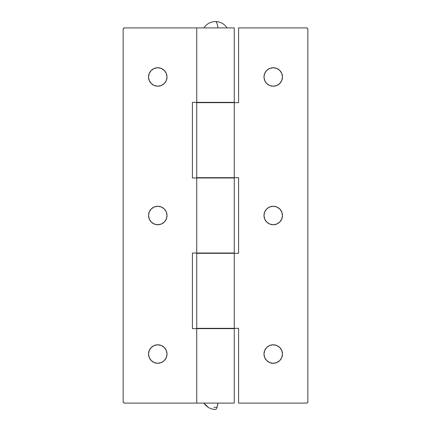 <?xml version="1.0" encoding="UTF-8"?>
<svg xmlns="http://www.w3.org/2000/svg" width="431" height="431" viewBox="0 0 431 431"><rect width="100%" height="100%" fill="white"/><g stroke="black" fill="none" stroke-linecap="round" stroke-linejoin="round"><path stroke-width="0.65" d="M148.539 354.034A9.234 9.234 0 0 1 157.778 344.8A9.234 9.234 0 0 1 167.012 354.034L166.312 350.5L164.308 347.505L161.313 345.5L157.778 344.8L154.244 345.5L151.249 347.505L149.245 350.5L148.539 354.034L149.245 357.568L151.249 360.564L154.244 362.568L157.778 363.274L161.313 362.568L164.308 360.564L166.312 357.568L167.012 354.034A9.234 9.234 0 0 1 157.778 363.274A9.234 9.234 0 0 1 148.539 354.034M148.539 215.5A9.234 9.234 0 0 1 157.778 206.266A9.234 9.234 0 0 1 167.012 215.5L166.312 211.966L164.308 208.97L161.313 206.966L157.778 206.266L154.244 206.966L151.249 208.97L149.245 211.966L148.539 215.5L149.245 219.034L151.249 222.03L154.244 224.034L157.778 224.734L161.313 224.034L164.308 222.03L166.312 219.034L167.012 215.5A9.234 9.234 0 0 1 157.778 224.734A9.234 9.234 0 0 1 148.539 215.5M148.539 76.966A9.234 9.234 0 0 1 157.778 67.726A9.234 9.234 0 0 1 167.012 76.966L166.312 73.432L164.308 70.436L161.313 68.432L157.778 67.726L154.244 68.432L151.249 70.436L149.245 73.432L148.539 76.966L149.245 80.5L151.249 83.495L154.244 85.5L157.778 86.2L161.313 85.5L164.308 83.495L166.312 80.5L167.012 76.966A9.234 9.234 0 0 1 157.778 86.2A9.234 9.234 0 0 1 148.539 76.966M196.741 102.362L234.259 102.362L234.259 27.902L196.741 27.902L196.741 102.362L234.259 102.362L234.259 27.902L124.586 27.902L196.741 27.902L196.741 102.362L192.409 102.362L192.409 177.981L192.409 102.362M192.409 253.019L192.409 328.637L192.409 253.019L196.741 253.019L196.741 177.981L196.741 253.019L234.259 253.019L234.259 177.981L192.409 177.981M196.741 328.637L234.259 328.637L234.259 403.098L196.741 403.098L196.741 328.637L196.741 403.098L234.259 403.098L234.259 328.637L192.409 328.637M196.741 177.981L234.259 177.981L234.259 253.019L196.741 253.019M196.741 403.098L124.586 403.098L123.568 402.678L123.142 401.66L123.142 29.34L123.568 28.322L124.586 27.902A1.444 1.444 0 0 0 123.142 29.34L123.142 401.66A1.444 1.444 0 0 0 124.586 403.098L196.741 403.098M123.568 402.678L124.031 402.99M124.031 28.01L123.568 28.322M263.987 354.034A9.234 9.234 0 0 1 273.222 344.8A9.234 9.234 0 0 1 282.461 354.034L281.755 350.5L279.751 347.505L276.756 345.5L273.222 344.8L269.687 345.5L266.692 347.505L264.688 350.5L263.987 354.034L264.688 357.568L266.692 360.564L269.687 362.568L273.222 363.274L276.756 362.568L279.751 360.564L281.755 357.568L282.461 354.034A9.234 9.234 0 0 1 273.222 363.274A9.234 9.234 0 0 1 263.987 354.034M263.987 215.5A9.234 9.234 0 0 1 273.222 206.266A9.234 9.234 0 0 1 282.461 215.5L281.755 211.966L279.751 208.97L276.756 206.966L273.222 206.266L269.687 206.966L266.692 208.97L264.688 211.966L263.987 215.5L264.688 219.034L266.692 222.03L269.687 224.034L273.222 224.734L276.756 224.034L279.751 222.03L281.755 219.034L282.461 215.5A9.234 9.234 0 0 1 273.222 224.734A9.234 9.234 0 0 1 263.987 215.5M263.987 76.966A9.234 9.234 0 0 1 273.222 67.726A9.234 9.234 0 0 1 282.461 76.966L281.755 73.432L279.751 70.436L276.756 68.432L273.222 67.726L269.687 68.432L266.692 70.436L264.688 73.432L263.987 76.966L264.688 80.5L266.692 83.495L269.687 85.5L273.222 86.2L276.756 85.5L279.751 83.495L281.755 80.5L282.461 76.966A9.234 9.234 0 0 1 273.222 86.2A9.234 9.234 0 0 1 263.987 76.966M234.259 328.347L234.259 253.309L196.741 253.309L196.741 328.347L234.259 328.347L234.259 253.309L196.741 253.309L196.741 328.347L238.591 328.347L238.591 403.098L238.591 328.347M234.259 177.691L234.259 102.653L196.741 102.653L196.741 177.691L234.259 177.691L234.259 102.653L196.741 102.653L196.741 177.691L238.591 177.691L238.591 253.309L238.591 177.691M307.432 402.678L307.858 401.66L307.858 29.34L307.858 401.66A1.444 1.444 0 0 1 306.414 403.098L238.591 403.098L306.414 403.098L307.432 402.678L306.969 402.99M307.432 28.322L307.858 29.34A1.444 1.444 0 0 0 306.414 27.902L238.591 27.902L306.414 27.902L307.432 28.322L306.969 28.01M234.259 253.309L238.591 253.309M234.259 102.653L238.591 102.653L238.591 27.902L238.591 102.653M217.321 328.637L217.321 328.347L217.321 328.637M217.321 253.309L217.321 253.019L217.321 253.309M217.321 177.981L217.321 177.691L217.321 177.981M217.321 102.653L217.321 102.362L217.321 102.653M217.93 27.902A13.668 2.877 -90 0 0 215.5 21.55C216.54 21.695 217.348 23.813 217.93 27.902L227.045 27.902C224.282 23.813 220.435 21.695 215.5 21.55L215.484 21.55M208.178 407.327L203.955 403.098C206.718 407.187 210.565 409.305 215.5 409.45A13.668 2.877 -90 0 0 217.93 403.098L217.041 407.327L213.959 407.327M206.842 328.637L206.842 328.347M206.842 253.309L206.842 253.019M206.842 177.981L206.842 177.691M206.842 102.653L206.842 102.362M203.955 27.902C206.718 23.813 210.565 21.695 215.5 21.55M224.158 328.637L224.158 328.347M224.158 253.309L224.158 253.019M224.158 177.981L224.158 177.691M224.158 102.653L224.158 102.362"/></g></svg>
